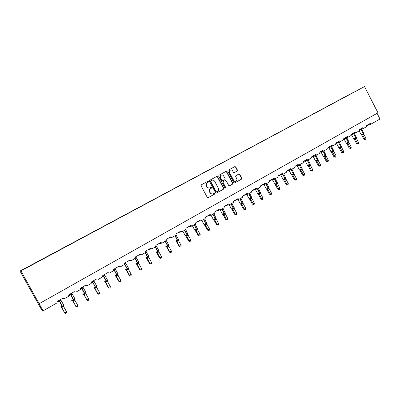 <?xml version="1.0" encoding="UTF-8"?>
<svg xmlns="http://www.w3.org/2000/svg" width="400" height="400" viewBox="0 0 400 400"><rect width="100%" height="100%" fill="white"/><g stroke="black" fill="none" stroke-linecap="round" stroke-linejoin="round"><path stroke-width="0.6" d="M208.385 181.57L207.73 181.345L201.345 184.82L201.085 185.795L207.26 197.37L208.175 197.695L214.545 194.155L214.725 193.475L214.085 193.25L213.18 193.75C211.98 194.215 211 193.87 210.25 192.72L209.74 191.76C209.19 190.45 209.465 189.415 210.56 188.655L211.38 188.205L211.555 187.525L210.91 187.3L210.04 187.78C208.825 188.26 207.835 187.92 207.075 186.755L206.56 185.795C206.015 184.485 206.29 183.45 207.385 182.695L208.205 182.245L208.385 181.57M209.755 187.9C208.555 188.345 207.585 188 206.84 186.855L206.325 185.895C205.78 184.585 206.055 183.555 207.15 182.795L207.97 182.35L208.15 181.675L207.62 181.41M207.99 197.755L214.305 194.245L214.485 193.565L214 193.295M212.865 193.88C211.685 194.285 210.735 193.93 210.015 192.815L209.5 191.855C208.955 190.545 209.23 189.51 210.32 188.75L211.14 188.3L211.32 187.625L210.815 187.355M237.195 171.03L237.44 170.085L235.755 166.91L234.85 166.59L228.025 170.305L227.78 171.255L233.81 182.63L234.7 182.95L241.505 179.17L241.745 178.225L239.715 174.395L238.81 174.08L235.91 175.68L235.665 176.625L236.675 178.535C237.13 179.635 236.895 180.495 235.975 181.1C235 181.475 234.205 181.19 233.59 180.24L229.625 172.755C229.175 171.675 229.395 170.825 230.29 170.215C231.28 169.81 232.09 170.095 232.72 171.065L233.38 172.31L234.28 172.63L237.195 171.03L236.935 171.145L237.175 170.205L235.495 167.03L234.73 166.66M20.94 270.89L364.525 86.575L20 271.065L20.94 270.89L43.065 310.85L56.84 303.01L57.37 301.29L62.75 298.235L64.455 298.67L68.46 296.395L68.975 294.695L74.275 291.68L75.96 292.12L79.905 289.875L80.41 288.195L85.63 285.225L87.295 285.665L91.18 283.455L91.68 281.79L96.825 278.865L98.465 279.305L102.295 277.125L102.78 275.475L107.85 272.595L109.475 273.04L113.25 270.89L113.725 269.255L118.72 266.415L120.325 266.86L124.045 264.745L124.51 263.125L129.435 260.325L131.02 260.775L134.685 258.685L135.145 257.08L140 254.32L141.56 254.77L145.175 252.71L145.625 251.12L150.415 248.4L151.955 248.85L155.52 246.82L155.96 245.245L160.68 242.565L162.205 243.015L165.72 241.015L166.15 239.455L170.805 236.805L172.31 237.26L175.78 235.29L176.2 233.74L180.79 231.13L182.28 231.585L185.7 229.64L186.11 228.105L190.64 225.535L192.11 225.99L195.48 224.07L195.885 222.55L200.355 220.01L201.805 220.47L205.135 218.575L205.53 217.07L209.935 214.565L211.375 215.02L214.655 213.155L215.04 211.66L219.39 209.19L220.81 209.65L224.05 207.805L224.43 206.325L228.72 203.885L230.12 204.345L233.315 202.525L233.69 201.06L237.92 198.655L239.31 199.115L242.46 197.32L242.83 195.865L247.005 193.49L248.38 193.95L251.49 192.18L251.845 190.74L255.97 188.395L257.265 188.89L260.395 187.11L260.75 185.68L264.815 183.365L266.16 183.83L269.19 182.1L269.535 180.685L273.55 178.4L274.875 178.865L277.87 177.16L278.205 175.755L282.17 173.5L283.485 173.965L286.44 172.28L286.77 170.885L290.685 168.66L291.93 169.155L294.895 167.465L295.22 166.08L299.085 163.885L300.37 164.35L303.25 162.71L303.57 161.335L307.385 159.165L308.605 159.66L311.5 158.015L311.81 156.65L315.58 154.51L316.835 154.975L319.645 153.375L319.95 152.025L323.67 149.91L324.915 150.375L327.685 148.795L327.985 147.455L331.665 145.365L332.85 145.855L335.63 144.27L335.925 142.94L339.555 140.88L340.775 141.345L343.48 139.805L343.77 138.485L347.355 136.445L348.515 136.935L351.23 135.39L351.515 134.08L355.06 132.065L356.21 132.555L358.89 131.03L359.165 129.73L362.67 127.74L363.85 128.205L366.455 126.72L366.73 125.43L370.185 123.465L371.315 123.955L380 119.01L377.08 113.31M364.525 86.575L377.97 112.81L39.17 303.7M217.65 176.77L216.72 176.455L209.715 180.265L209.46 181.23L215.59 192.745L216.5 193.07L223.485 189.185L223.73 188.225L217.65 176.77L216.62 176.51M218.93 175.255L225.845 171.495L226.76 171.81L232.795 183.195L232.55 184.145L229.6 185.79L228.7 185.465L226.245 180.84L225.34 180.52L223.365 181.605L223.115 182.565L225.68 187.39L225.49 188.07L224.86 187.845L218.68 176.21L218.93 175.255M39.07 261.12L350.295 94.165M343.69 97.57L338.49 100.455M336.195 101.59L330.87 104.54M328.61 105.655L323.16 108.68M320.94 109.775L315.35 112.865M313.19 113.97L307.45 117.105M305.355 118.23L299.455 121.39M297.4 122.495L291.36 125.735M289.345 126.815L283.165 130.13M281.195 131.185L274.87 134.58M272.945 135.61L266.47 139.085M264.595 140.09L257.96 143.65M256.135 144.63L249.345 148.27M247.57 149.22L240.62 152.95M238.9 153.875L231.785 157.69M230.115 158.585L222.835 162.49M221.22 163.355L213.77 167.355M212.21 168.19L204.585 172.28M203.085 173.085L195.275 177.27M193.835 178.045L185.845 182.33M184.465 183.07L176.295 187.46M174.975 188.16L166.615 192.66M165.355 193.32L156.805 197.93M155.605 198.55L146.865 203.275M145.725 203.85L136.785 208.69M135.71 209.22L126.565 214.185M125.56 214.67L116.2 219.745M115.275 220.2L105.685 225.385M104.85 225.815L95.025 231.105M94.275 231.505L84.215 236.905M83.545 237.265L73.245 242.79M72.665 243.1L62.12 248.755M61.625 249.02L50.835 254.81M50.43 255.025L38.97 260.935M43.065 310.85L41.45 309.545L20 271.065M346.025 96.415L343.67 97.535M336.175 101.555L338.41 100.4M328.59 105.62L330.79 104.49M320.92 109.735L323.08 108.625M313.15 113.9L315.275 112.81M305.295 118.115L307.375 117.05M297.34 122.38L299.375 121.335M289.285 126.695L291.285 125.68M281.135 131.07L283.09 130.075M272.885 135.495L274.79 134.52M264.53 139.975L266.39 139.025M256.075 144.51L257.885 143.59M247.51 149.1L249.27 148.21M238.835 153.755L240.55 152.885M230.05 158.465L231.715 157.625M221.155 163.235L222.765 162.425M212.145 168.065L213.695 167.29M203.015 172.96L204.51 172.215M211.71 180.335L211.725 180.33C212.94 179.835 213.93 180.175 214.7 181.345L218.365 188.235C218.905 189.535 218.64 190.565 217.555 191.325L216.68 191.81L216.045 191.585L210.67 181.48L210.845 180.805L211.725 180.33M193.77 177.92L195.205 177.205M184.4 182.945L185.775 182.26M174.905 188.035L176.22 187.385M165.285 193.195L166.54 192.58M155.54 198.425L156.725 197.845M145.655 203.72L146.775 203.18M135.64 209.09L136.69 208.585M125.49 214.535L126.47 214.07M115.195 220.055L116.1 219.63M104.76 225.655L105.59 225.265M94.18 231.33L94.93 230.985M83.45 237.08L84.12 236.78M72.565 242.92L73.155 242.66M61.525 248.84L62.03 248.625M50.33 254.845L50.745 254.68M353.835 92.225L345.94 96.365M353.81 92.145L350.3 94.12M216.315 193.13L223.23 189.285L223.48 188.32L217.405 176.88M211.47 180.44L210.61 180.91L210.67 181.48M216.58 191.845L215.8 191.675L210.43 181.585M211.74 180.32L211.485 180.435M229.415 185.845L232.295 184.25L232.535 183.295L226.51 171.925L225.735 171.55M225.195 180.58L223.115 181.71L222.865 182.67L225.425 187.49L225.68 187.39M225.315 188.115L225.425 187.49M223.695 176.035C223.06 175.06 222.24 174.78 221.24 175.185C220.33 175.805 220.105 176.66 220.56 177.75L221.97 180.405L222.88 180.725L224.855 179.64L225.1 178.685L223.695 176.035M221.2 175.205L220.99 175.295C220.085 175.915 219.86 176.77 220.31 177.86L220.56 177.75M222.63 180.83L221.72 180.51L220.31 177.86M234.125 172.685L236.935 171.145M230.23 170.24L230.035 170.33C229.14 170.94 228.92 171.79 229.37 172.87L229.625 172.755M235.705 181.21C234.73 181.58 233.94 181.29 233.33 180.345L229.37 172.87M234.52 183.01L241.235 179.275L241.475 178.33L239.45 174.505L238.725 174.13M60.54 300.18L60.695 300.565L57.78 302.2M61.65 307.505L64.56 312.76L66.565 311.83L63.635 306.535L61.635 307.475M66.565 311.83L66.46 313.01L65.74 313.425L64.76 312.875L61.845 307.605L61.05 307.195L62.345 306.555L59.5 301.38L59.305 301.06L58.355 301.9L57.925 301.635M58.03 301.745L58.27 300.78M60.575 307.05L61.05 307.195M62.68 307.215L62.345 306.555L63.74 305.615M60.695 300.565L59.95 299.875M58.135 300.91L58.355 301.9M63.635 306.535L63.465 305.565M61.825 307.57L61.125 306.905M71.735 293.81L71.92 294.175L69.025 295.8M72.84 301.08L75.955 306.395L77.73 305.365L74.83 300.105L72.82 301.05M77.73 305.365L77.62 306.545L76.91 306.955L75.955 306.395L73.065 301.16M70.37 293.9L70.77 294.535L69.615 295.49L69.285 295.34L69.525 294.385M71.785 300.62L72.275 300.755L73.565 300.115L70.155 294.025M73.885 300.78L73.565 300.115L74.915 299.21M71.92 294.175L71.18 293.495M69.39 294.51L69.615 295.49M74.83 300.105L74.66 299.145M73.045 301.13L72.36 300.465M76.91 306.955L75.72 306.305M82.765 287.535L82.985 287.88L81.85 288.23L82.05 288.545L80.38 289.41M83.87 294.75L86.985 300.015L88.74 299L85.865 293.77L83.85 294.72M88.74 299L88.625 300.17L87.925 300.575L86.985 300.015L84.12 294.81M80.54 288.575L80.615 288.08M82.84 294.28L83.34 294.41L84.625 293.775L81.64 288.35L80.71 289.175L80.485 288.205M84.935 294.435L84.625 293.775L85.7 292.815L85.775 293.5M82.985 287.88L82.25 287.2M85.865 293.77L85.7 292.815M84.105 294.78L83.43 294.115M87.925 300.575L86.725 299.94M94.74 288.51L97.57 293.665L99.59 292.72L96.74 287.525L94.725 288.48M99.59 292.72L99.47 293.885L98.78 294.285L97.865 293.72L95.025 288.55L94.245 288.15L95.525 287.52L92.77 282.44L91.615 283.05M93.735 288.03L94.245 288.15M95.825 288.185L95.525 287.52L96.58 286.575L96.645 287.21M93.825 281.265L93.89 281.67L92.005 282.485M93.89 281.67L93.16 281M96.74 287.525L96.58 286.575M95.005 288.52L94.345 287.855M98.78 294.285L97.57 293.665M105.46 282.36L108.265 287.48L108.585 287.515L110.29 286.53L107.465 281.37L105.44 282.33M110.29 286.53L110.16 287.69L109.48 288.085L108.585 287.515L105.775 282.38L105 281.985L106.275 281.355L106.145 281.05L103.545 276.305L102.695 276.765M104.475 281.865L105 281.985M106.565 282.02L106.275 281.355L107.31 280.42L107.365 281.015M104.555 275.16L104.645 275.55L103.55 275.885L103.545 276.305L102.935 275.39M104.645 275.55L103.915 274.885M107.465 281.37L107.31 280.42M105.755 282.35L105.105 281.685M109.48 288.085L108.265 287.48M115.575 275.92L118.81 281.38L120.84 280.425L118.04 275.3L116.37 276.3L115.63 275.88M120.84 280.425L120.705 281.585L120.035 281.97L119.16 281.395L116.37 276.295L115.6 275.9L116.87 275.275L116.745 274.97L114.17 270.255L113.625 270.555M115.065 275.79L115.6 275.9M117.15 275.94L116.87 275.275L117.89 274.355L117.94 274.91M115.14 269.14L115.245 269.515L114.17 269.84L114.17 270.255L113.87 269.84M115.245 269.515L114.52 268.855M118.04 275.3L117.89 274.355M116.355 276.265L115.715 275.605M120.035 281.97L118.81 281.38M126.45 270.31L129.205 275.365L131.24 274.405L128.465 269.31L126.82 270.3L126.06 269.905L127.32 269.28L124.645 264.29L124.405 264.425M131.24 274.405L131.1 275.56L130.44 275.945L129.585 275.365L126.82 270.295L125.505 269.8M127.59 269.945L127.32 269.28L128.32 268.375L128.365 268.89M125.575 263.205L125.7 263.565L124.565 264.155M125.7 263.565L124.98 262.91M128.465 269.31L128.32 268.375M126.805 270.265L126.175 269.605M130.44 275.945L129.205 275.365M136.73 264.41L139.46 269.43L139.865 269.415L141.5 268.47L138.75 263.41L137.125 264.385L136.34 264.01M141.5 268.47L141.355 269.62L140.7 270L139.865 269.415L137.125 264.38L136.365 263.99L137.625 263.365L134.99 258.435M135.805 263.895L136.365 263.99M137.885 264.03L137.625 263.365L138.605 262.475L138.645 262.96M135.865 257.35L136.01 257.7L135.48 257.74M136.01 257.7L135.29 257.045M138.75 263.41L138.605 262.475M137.11 264.35L136.49 263.69M140.7 270L139.46 269.43M146.435 258.22L149.575 263.58L151.615 262.615L148.89 257.585L147.29 258.545L146.63 258.31M151.615 262.615L151.465 263.76L150.825 264.135L150.005 263.55L147.29 258.545L146.535 258.16L147.79 257.535L145.21 252.69M145.96 258.07L146.535 258.16M148.04 258.2L147.79 257.535L148.75 256.66L148.79 257.11M146.015 251.575L146.175 251.91L145.76 251.565M148.89 257.585L148.75 256.66M147.275 258.515L146.665 257.855M150.825 264.135L149.575 263.58M156.44 252.48L159.55 257.81L161.595 256.84L158.895 251.84L157.315 252.79L156.61 252.555M161.595 256.84L161.44 257.98L160.805 258.35L160.005 257.76L157.315 252.785M155.975 252.32L157.815 251.785L155.265 246.97M158.055 252.45L157.815 251.785L158.76 250.92L158.795 251.345M156.375 246.075L156.11 245.91L156.205 246.2M158.895 251.84L158.76 250.92M157.3 252.755L156.7 252.1M160.805 258.35L159.55 257.81M166.73 247.185L169.39 252.115L169.875 252.05L171.44 251.145L168.76 246.175L167.205 247.115L166.46 246.88M171.44 251.145L171.28 252.28L170.655 252.645L169.875 252.05L167.205 247.11M165.855 246.655L167.705 246.115L165.175 241.325M167.935 246.78L167.705 246.115L168.63 245.26L168.665 245.66M168.76 246.175L168.63 245.26M167.19 247.08L166.6 246.42M170.655 252.645L169.39 252.115M176.46 241.6L179.1 246.5L179.61 246.42L181.155 245.525L178.495 240.585L176.96 241.51L176.175 241.28M181.155 245.525L180.99 246.655L180.37 247.015L179.61 246.42L176.96 241.505L176.22 241.13L177.46 240.515L174.96 235.755M175.605 241.06L176.22 241.13M177.68 241.18L177.46 240.515L178.37 239.675L178.4 240.055M178.495 240.585L178.37 239.675M176.945 241.48L176.365 240.82M180.37 247.015L179.1 246.5M185.65 235.715L188.68 240.955L190.74 239.98L188.105 235.07L186.585 235.985L185.765 235.76M190.74 239.98L190.57 241.11L189.96 241.46L189.21 240.86L186.585 235.98L185.85 235.605L187.085 234.995L184.605 230.26M182.9 231.23L185.22 235.545L185.85 235.605M187.295 235.66L187.085 234.995L187.98 234.165L188.01 234.52M188.105 235.07L187.98 234.165M186.57 235.95L186 235.295M189.96 241.46L188.68 240.955M195.125 230.27L198.135 235.49L200.195 234.505L197.58 229.63L196.085 230.53L195.54 230.65L195.225 230.31M200.195 234.505L200.02 235.63L199.42 235.98L198.69 235.38L196.085 230.525L195.355 230.155L196.58 229.545L194.13 224.84M194.71 230.1L195.355 230.155M196.785 230.21L196.58 229.545L197.46 228.725L197.49 229.065M197.58 229.63L197.46 228.725M196.07 230.5L195.51 229.845M199.42 235.98L198.135 235.49M204.475 224.905L207.465 230.09L209.525 229.11L206.935 224.26L205.455 225.15L204.9 225.285L204.565 224.935M209.525 229.11L209.35 230.23L208.755 230.57L208.04 229.97L205.46 225.145L204.73 224.775L205.955 224.17L203.525 219.49M204.075 224.73L204.73 224.775M206.15 224.835L205.955 224.17L206.815 223.36L206.845 223.685M206.935 224.26L206.815 223.36M205.445 225.115L204.89 224.465M208.755 230.57L207.465 230.09M213.705 219.605L216.67 224.765L217.27 224.63L218.735 223.78L216.165 218.96L214.705 219.84L214.12 219.985L213.735 219.595M218.735 223.78L218.555 224.895L217.965 225.235L217.27 224.63L214.71 219.835M213.315 219.425L215.205 218.865L212.795 214.21M215.39 219.525L215.205 218.865L216.05 218.065L216.075 218.37M216.165 218.96L216.05 218.065M214.695 219.805L214.15 219.155M217.965 225.235L216.67 224.765M222.815 214.375L225.76 219.51L226.375 219.355L227.825 218.52L225.275 213.73L223.235 214.76L222.84 214.365M227.825 218.52L227.64 219.63L227.06 219.965L226.375 219.355L223.84 214.59M222.665 214.355L224.335 213.625L221.95 209M224.51 214.29L224.335 213.625L225.165 212.84L225.19 213.13M225.275 213.73L225.165 212.84M223.825 214.565L223.29 213.915M227.06 219.965L225.76 219.51M231.81 209.21L234.73 214.32L236.8 213.325L234.27 208.565L232.225 209.595L231.83 209.205M236.8 213.325L236.605 214.435L236.035 214.765L235.37 214.155L232.85 209.42L232.135 209.06L233.345 208.455L230.98 203.855M231.665 209.19L232.135 209.06M233.515 209.12L233.345 208.455L234.185 207.955M234.27 208.565L234.16 207.68M232.835 209.39L232.31 208.74M236.035 214.765L234.73 214.32M240.685 204.115L243.585 209.195L244.245 209.02L245.655 208.2L243.145 203.47L241.105 204.5L240.7 204.11M245.655 208.2L245.46 209.305L244.895 209.63L244.245 209.02L241.745 204.31M240.55 204.095L242.24 203.355L239.9 198.78M242.405 204.015L242.24 203.355L243.065 202.85M243.145 203.47L243.04 202.59M241.73 204.28L241.215 203.635M244.895 209.63L243.585 209.195M249.86 199.47L252.33 204.14L254.4 203.14L251.91 198.44L249.865 199.47L249.46 199.08L249.865 199.47M254.4 203.14L254.2 204.24L253.645 204.565L250.53 199.27L249.82 198.915L251.02 198.315L248.7 193.77M249.32 199.065L249.82 198.915M251.175 198.98L251.02 198.315L251.83 197.81M251.91 198.44L251.81 197.56M250.515 199.24L250.005 198.595M253.645 204.565L252.33 204.14M258.51 194.505L260.965 199.145L261.655 198.945L263.035 198.145L260.565 193.47L258.52 194.505L258.11 194.11M263.035 198.145L262.83 199.24L262.28 199.56L259.2 194.29L258.495 193.935L259.69 193.345L257.39 188.82M257.98 194.1L258.495 193.935M259.84 194.005L259.69 193.345L260.485 192.835M260.565 193.47L260.465 192.595M259.185 194.26L258.685 193.615M262.28 199.56L260.965 199.145M271.56 193.215L271.35 194.305L270.81 194.62L270.2 194L271.56 193.215L269.11 188.565L267.06 189.6L266.65 189.205L269.485 194.215L270.2 194L267.76 189.375L267.06 189.025L268.25 188.43L265.96 183.91M266.535 189.195L267.06 189.025M268.395 189.09L268.25 188.43L269.035 187.92M269.11 188.565L269.01 187.695M267.745 189.345L267.255 188.705M270.81 194.62L269.485 194.215M275.08 184.365L277.905 189.345L279.975 188.345L277.545 183.72L275.5 184.76L275.085 184.36M279.975 188.345L279.765 189.43L279.23 189.74L276.215 184.52M274.98 184.35L276.705 183.585L274.41 179.035M276.84 184.24L276.705 183.585L277.475 183.07M277.545 183.72L277.45 182.855M276.2 184.49L275.715 183.85M279.23 189.74L277.905 189.345M288.29 183.535L288.075 184.615L287.55 184.92L286.965 184.3L288.29 183.535L285.88 178.935L283.83 179.975L283.415 179.58L286.22 184.535L286.965 184.3L284.565 179.725M283.32 179.565L285.05 178.795L282.775 174.27L280.995 175.145L280.83 174.925M285.18 179.45L285.05 178.795L285.81 178.285M285.88 178.935L285.785 178.075M284.55 179.7L284.07 179.06M287.55 184.92L286.22 184.535M296.5 178.78L296.285 179.86L295.76 180.165L295.19 179.54L296.5 178.78L294.11 174.21L292.06 175.25L291.64 174.855L294.43 179.785L295.19 179.54L292.81 174.99L292.125 174.65L293.295 174.065L293.24 173.765L291.04 169.565L289.26 170.44L289.08 170.18M291.555 174.845L292.125 174.65M293.42 174.72L293.295 174.065L294.04 173.55M294.11 174.21L294.02 173.355M292.795 174.965L292.325 174.325M295.76 180.165L294.43 179.785M300.18 170.585L302.54 175.095L303.315 174.835L304.61 174.09L302.235 169.545L300.19 170.585L299.76 170.185M304.61 174.09L304.39 175.165L303.875 175.465L300.955 170.315L300.27 169.975L301.44 169.395L301.385 169.095L299.205 164.915L297.425 165.795L297.25 165.51M299.69 170.175L300.27 169.975M301.555 170.05L301.44 169.395L302.13 168.56M298.23 165.36L297.835 165.285M302.235 169.545L302.15 168.69M300.94 170.29L300.475 169.65M303.875 175.465L302.54 175.095M308.21 165.975L310.55 170.46L311.345 170.19L312.62 169.455L310.265 164.935L308.215 165.975L307.785 165.575M312.62 169.455L312.4 170.525L311.89 170.82L311.345 170.19L309 165.695L308.32 165.36L309.485 164.78L309.435 164.48L307.265 160.325L305.32 161.215L305.305 160.93L306.3 160.765M307.73 165.57L308.32 165.36M309.595 165.435L309.485 164.78L310.16 163.96M310.265 164.935L310.18 164.085M308.985 165.67L308.53 165.035M311.89 170.82L310.55 170.46M320.535 164.875L320.31 165.94L319.805 166.235L319.275 165.605L320.535 164.875L318.195 160.38L316.15 161.425L315.715 161.02L318.465 165.88L319.275 165.605L316.945 161.135M315.67 161.015L317.43 160.22L317.385 159.92L315.235 155.79L313.275 156.685L314.185 155.98M317.535 160.875L317.43 160.22L318.09 159.415M318.195 160.38L318.115 159.535M316.93 161.105L316.48 160.475M319.805 166.235L318.465 165.88M323.565 156.52L326.28 161.36L328.355 160.35L326.03 155.88L323.985 156.925L323.545 156.52M328.355 160.35L328.125 161.415L327.63 161.7L327.105 161.07L324.795 156.625L324.125 156.29L325.28 155.715L325.235 155.42L323.1 151.31L321.135 152.21L321.125 151.93L322.145 151.745L322.05 151.475M323.51 156.515L324.125 156.29M325.38 156.37L325.28 155.715L325.925 154.925M326.03 155.88L325.955 155.04M324.78 156.6L324.34 155.965M327.63 161.7L326.28 161.36M331.305 152.075L334.005 156.89L336.08 155.88L333.775 151.435L331.73 152.48L331.28 152.075M336.08 155.88L335.85 156.94L335.355 157.225L332.555 152.17L331.885 151.84L333.035 151.265L332.995 150.97L330.875 146.885L328.9 147.79L330.42 146.795M331.035 151.9L331.885 151.84M333.13 151.92L333.035 151.265L333.67 150.49M328.88 147.39L328.88 147.67M329.82 147.025L329.925 147.315M333.775 151.435L333.695 150.6M332.54 152.145L332.105 151.515M335.355 157.225L334.005 156.89M338.955 147.685L341.64 152.475L343.71 151.465L341.425 147.045L339.38 148.09L338.925 147.68L340.7 146.87L338.555 142.515L336.57 143.425L338.235 142.345M343.71 151.465L343.48 152.52L342.99 152.8L340.215 147.77L339.555 147.44M340.785 147.525L340.7 146.87L341.315 146.105M336.55 143L336.55 143.315M337.5 142.63L337.615 142.94M341.425 147.045L341.35 146.215M340.205 147.745L339.775 147.115M342.99 152.8L341.64 152.475M346.93 143.75L349.185 148.11L350.05 147.795L351.255 147.1L348.985 142.705L346.94 143.75L346.315 143.22M351.255 147.1L351.02 148.15L350.535 148.43L347.79 143.425M346.255 143.17L347.13 143.095L348.27 142.525L348.235 142.23L346.15 138.19L344.37 139.075L344.13 138.665M348.35 143.18L348.27 142.525L348.875 141.775M345.975 137.94L344.12 138.985M346.705 137.65L346.15 138.19L345.905 137.965M345.09 138.29L345.21 138.62M348.985 142.705L348.91 141.875M347.775 143.4L347.355 142.77M350.535 148.43L349.185 148.11M353.73 138.88L354.41 139.46L356.64 143.8L358.705 142.785L356.455 138.415L354.41 139.46L353.785 138.925M358.705 142.785L358.47 143.835L357.995 144.11L355.275 139.125L354.62 138.8L355.755 138.235L355.72 137.94L353.65 133.92L351.63 134.8M353.965 139.05L354.62 138.8M355.83 138.885L355.755 138.235L356.35 137.495M351.66 134.875L353.71 138.845L355.865 137.855L353.56 133.62L352.715 134.345L351.7 134.35M354.17 133.37L353.65 133.92L353.37 133.685M352.585 134L352.715 134.345M356.455 138.415L356.395 137.625M355.26 139.1L354.845 138.475M357.995 144.11L356.64 143.8M361.785 135.22L364.005 139.535L364.9 139.205L366.075 138.525L363.835 134.18L361.79 135.225L361.165 134.685M366.075 138.525L365.83 139.57L365.365 139.84L362.67 134.88L362.02 134.555L363.15 133.99L363.12 133.695L361.06 129.7L359.24 130.605M361.12 134.645L362.02 134.555M363.22 134.64L363.15 133.99L363.77 133.355M361.545 129.14L360.135 130.125L359.715 130.085L359.825 129.83M361.655 129.255L361.06 129.7L360.75 129.455M359.995 129.76L360.135 130.125M363.835 134.18L363.73 133.26M362.66 134.855L362.25 134.23M365.365 139.84L364.005 139.535M223.48 188.32L223.73 188.225M223.23 189.285L223.485 189.185M226.51 171.925L226.76 171.81M232.535 183.295L232.795 183.195M232.295 184.25L232.55 184.145M223.115 181.71L223.365 181.605M222.865 182.67L223.115 182.565M221.72 180.51L221.97 180.405M233.33 180.345L233.59 180.24M239.45 174.505L239.715 174.395M241.475 178.33L241.745 178.225M241.235 179.275L241.505 179.17M235.495 167.03L235.755 166.91M237.175 170.205L237.44 170.085M61.02 300.315L59.715 301.255L62.41 306.125L63.705 305.165M60.465 307.045L62.41 306.125L62.895 307.09M59.13 300.29L59.525 300.935L58.915 300.415M60.68 300.235L60.005 299.955M63.57 306.365L63.75 305.25L61.06 300.39L60.37 300.295M72.22 293.945L70.965 294.855L73.635 299.69L74.88 298.76M71.68 300.61L73.635 299.69L74.1 300.66M71.895 293.855L71.255 293.6M74.75 299.885L74.925 298.845L72.265 294.015L71.61 293.915M72.275 300.755L73.065 301.165M83.265 287.66L82.05 288.545L84.695 293.35L85.9 292.45M82.74 294.265L84.695 293.35L85.145 294.315M81.45 287.6L81.85 288.23L81.24 287.725M82.95 287.565L82.345 287.335M83.34 294.41L84.125 294.815M94.15 281.47L92.77 282.44L92.165 281.515M93.64 288.01L96.765 286.225M96.035 288.065L92.37 281.395M93.85 281.365L93.28 281.16M104.885 275.36L103.75 276.19L106.35 280.935L107.475 280.085M104.385 281.845L106.35 280.935L106.77 281.9M103.14 275.275L103.345 276M104.595 275.25L104.06 275.07M115.47 269.34L114.375 270.14L116.95 274.855L118.035 274.035M114.98 275.765L116.95 274.855L117.35 275.82M113.755 269.24L113.965 269.955M115.185 269.22L114.69 269.065M125.91 263.405L124.845 264.18L127.4 268.86L128.455 268.07M125.425 269.77L127.4 268.86L127.79 269.83M125.635 263.28L125.17 263.135M126.005 269.94L126.455 270.315M136.205 257.545L135.04 258.375M135.73 263.855L138.725 262.185M138.08 263.92L135.135 258.23M135.935 257.415L135.5 257.29M136.29 264.04L136.735 264.415M146.355 251.77L145.525 252.405M145.895 258.025L148.86 256.38M148.23 258.09L145.39 252.555M146.095 251.635L148.895 256.45L148.785 256.895M155.915 252.27L158.85 250.65M158.245 252.34L155.455 246.86M158.79 251.145L158.89 250.72L156.41 246.135L155.875 246.505M156.565 252.405L157.315 252.79M168.73 245L166.22 240.415M165.805 246.6L167.79 245.7L165.365 241.215M168.12 246.67L167.79 245.7L168.75 245.07L168.66 245.47M166.31 246.815L166.735 247.19M166.46 246.73L167.205 247.115M178.445 239.43L176.075 235.04M175.56 241L177.545 240.105L175.145 235.65M177.865 241.075L177.545 240.105L178.475 239.495L178.4 239.875M176.045 241.225L176.47 241.605M185.22 235.545L187.17 234.585L184.79 230.155M187.48 235.555L187.17 234.585L188.04 233.93M192.41 225.82L194.72 230.1L196.49 229.245L194.31 224.735M196.965 230.105L196.67 229.14L197.51 228.505M201.795 220.475L204.095 224.725L205.865 223.87L203.705 219.39M206.33 224.73L206.045 223.765L206.86 223.145M211.025 215.14L213.28 219.37L215.12 218.56L212.975 214.11M215.565 219.425L215.295 218.46L216.085 217.86M213.985 219.47L214.705 219.84M220.125 209.865L222.475 214.185L224.425 213.225L222.125 208.9M224.685 214.19L224.425 213.225L225.19 212.645M223.12 214.23L223.835 214.595M229.115 204.67L231.49 209.02L233.44 208.055L231.155 203.76M233.685 209.02L233.44 208.055L234.18 207.495M238.02 199.59L240.385 203.915L242.335 202.955L240.07 198.685M238.63 199.345L237.99 199.545M242.57 203.92L242.335 202.955L243.055 202.41M241.035 203.955L241.745 204.315M246.81 194.585L249.17 198.88L251.115 197.92L248.87 193.67M247.8 194.155L246.765 194.49M251.345 198.88L251.115 197.92L251.815 197.39M255.49 189.64L257.84 193.91L259.79 192.95L257.56 188.725M256.805 189.04L255.435 189.5M260.005 193.91L259.79 192.95L260.465 192.435M258.1 194.115L258.52 194.505M264.06 184.76L266.405 189L268.35 188.04L266.135 183.84M265.665 184.005L264.005 184.575M268.555 189L268.35 188.04L269.01 187.54M272.525 179.94L274.86 184.155L276.805 183.19L274.585 178.975M274.39 179.045L272.47 179.715M277 184.15L276.805 183.19L277.445 182.705M275.52 184.17L276.21 184.525M280.88 175.18L283.07 179.35L284.995 178.495L282.755 174.23M285.34 179.36L285.155 178.405L285.775 177.93M283.875 179.38L284.56 179.73M289.135 170.48L291.31 174.625L293.24 173.765L290.995 169.49M293.575 174.63L293.4 173.675L294.005 173.215M291.455 169.325L291.17 169.425M297.29 165.835L299.445 169.96L301.385 169.095L299.135 164.81M301.71 169.96L301.545 169.005L302.155 168.605L300.005 164.49M299.79 164.57L299.31 164.745M299.77 170.185L300.19 170.585M305.34 161.25L307.48 165.355L309.435 164.48L307.175 160.19M309.745 165.345L309.59 164.39L310.18 164L308.025 159.875M307.975 159.895L307.35 160.125M307.795 165.575L308.215 165.975M313.295 156.72L315.42 160.8L317.535 159.835L315.115 155.63M317.685 160.785L317.535 159.835L318.11 159.455L315.965 155.33L315.285 155.565M316.27 160.8L316.94 161.14M321.155 152.245L323.265 156.305L325.385 155.335L322.955 151.13M325.53 156.285L325.385 155.335L325.945 154.965L323.815 150.865L323.13 151.065M328.92 147.825L331.01 151.86L333.14 150.885L330.7 146.685M333.275 151.835L333.14 150.885L333.685 150.525L331.57 146.45L330.875 146.62M336.59 143.455L338.67 147.47L340.805 146.49L338.35 142.3M340.93 147.44L340.805 146.49L341.335 146.145L339.235 142.085L338.525 142.23M344.17 139.14L346.235 143.135L348.38 142.15L346.085 137.895M348.495 143.095L348.38 142.15L348.895 141.81L346.795 137.745M346.51 143.345L346.94 143.75M347.13 143.095L347.785 143.43M355.975 138.8L355.865 137.855L356.365 137.525L354.28 133.485M359.135 130.8L361.1 134.61L363.26 133.615L360.925 129.39M363.36 134.56L363.26 133.615L363.75 133.295L361.68 129.275M361.355 134.815L361.79 135.225M128 261.14L130.215 260.9M138.335 255.265L140.845 254.91M148.53 249.47L151.315 248.995M158.585 243.755L161.625 243.16M168.5 238.12L171.785 237.4M178.285 232.555L181.8 231.725M187.935 227.07L191.67 226.12M197.455 221.655L201.405 220.595M206.855 216.315L211 215.145M216.125 211.045L220.465 209.765M225.275 205.84L229.8 204.46M234.31 200.705L239.01 199.225M243.225 195.64L248.1 194.055M252.03 190.635L257.065 188.955M260.75 185.685L265.915 183.92M269.555 180.73L274.645 178.955M278.245 175.835L283.265 174.05M286.82 171L291.775 169.21M295.285 166.225L300.175 164.43M303.64 161.505L308.47 159.71M311.89 156.85L316.66 155.045M320.035 152.245L324.745 150.445M328.08 147.7L332.735 145.9M336.025 143.205L340.625 141.41M343.87 138.77L348.415 136.975M351.62 134.385L356.11 132.595M359.275 130.05L363.715 128.265M366.84 125.77L371.23 123.99M220.99 175.295L221.24 175.185M230.035 170.33L230.29 170.215M57.85 301.74L57.835 302.11M85.745 293.13L85.945 292.53L83.305 287.735L82.69 287.63M96.625 286.875L96.81 286.305L94.195 281.54L93.715 281.36M107.35 280.71L107.52 280.165L104.925 275.43L104.375 275.325M117.925 274.63L118.08 274.11L115.51 269.41L114.99 269.3M128.355 268.635L128.495 268.145L125.945 263.47L125.455 263.36M138.64 262.725L138.765 262.255L136.24 257.61L135.775 257.5M188.005 234.355L185.725 229.625M197.485 228.905L195.215 224.22M206.84 223.53L204.58 218.89M216.075 218.225L213.825 213.625M225.19 212.99L222.95 208.43M234.185 207.82L231.955 203.305M243.065 202.72L240.845 198.24M251.83 197.685L249.625 193.245M260.485 192.71L258.29 188.31M269.03 187.8L266.845 183.435M277.47 182.95L275.3 178.625M285.805 178.165L283.645 173.87M294.035 173.435L291.885 169.17"/></g></svg>
